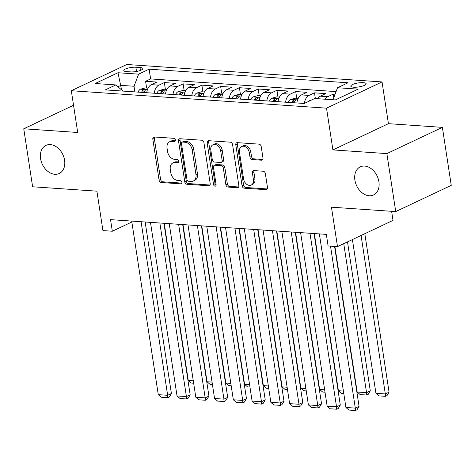 <?xml version="1.0" encoding="UTF-8"?>
<svg xmlns="http://www.w3.org/2000/svg" width="475" height="475" viewBox="0 0 475 475"><rect width="100%" height="100%" fill="white"/><g stroke="black" fill="none" stroke-linecap="round" stroke-linejoin="round"><path stroke-width="0.71" d="M175.412 140A1.668 1.217 -115.3 0 0 173.88 138.32L154.31 136.984A2.387 1.74 -115.3 0 0 153.639 137.103A2.387 1.74 -115.3 0 0 152.819 139.133L159.089 180.114A2.387 1.74 -115.3 0 0 161.28 182.519L180.85 183.855A1.668 1.217 -115.3 0 0 181.319 183.772A1.668 1.217 -115.3 0 0 181.895 182.347A1.668 1.217 -115.3 0 0 180.363 180.666L177.828 180.494A7.63 5.569 -115.3 0 1 170.822 172.805L170.299 169.391A7.63 5.569 -115.3 0 1 172.93 162.895A7.63 5.569 -115.3 0 1 175.073 162.509L177.608 162.682A1.668 1.217 -115.3 0 0 178.078 162.598A1.668 1.217 -115.3 0 0 178.653 161.173A1.668 1.217 -115.3 0 0 177.122 159.493L174.586 159.321A7.63 5.569 -115.3 0 1 167.58 151.632L167.058 148.218A7.63 5.569 -115.3 0 1 169.694 141.722A7.63 5.569 -115.3 0 1 171.837 141.336L174.367 141.508A1.668 1.217 -115.3 0 0 174.836 141.425A1.668 1.217 -115.3 0 0 175.412 140M354.896 180.102A15.544 11.347 -115.3 0 0 373.546 194.976A15.544 11.347 -115.3 0 0 378.913 181.741A15.544 11.347 -115.3 0 0 360.264 166.868A15.544 11.347 -115.3 0 0 354.896 180.102M40.571 158.626A15.544 11.347 -115.3 0 0 59.221 173.5A15.544 11.347 -115.3 0 0 64.594 160.271A15.544 11.347 -115.3 0 0 45.938 145.392A15.544 11.347 -115.3 0 0 40.571 158.626M363.274 82.674A7.772 2.007 -8.7 0 0 355.003 83.63A7.772 2.007 -8.7 0 0 350.793 86.123A7.772 2.007 -8.7 0 0 353.673 87.216A7.772 2.007 -8.7 0 0 361.938 86.26A7.772 2.007 -8.7 0 0 366.154 83.772A7.772 2.007 -8.7 0 0 363.274 82.674M261.482 160.188A2.387 1.74 -115.3 0 0 262.152 160.069A2.387 1.74 -115.3 0 0 262.978 158.038L261.214 146.543A2.387 1.74 -115.3 0 0 259.023 144.139L237.292 142.654A2.387 1.74 -115.3 0 0 236.621 142.773A2.387 1.74 -115.3 0 0 235.796 144.804L242.066 185.784A2.387 1.74 -115.3 0 0 244.257 188.183L265.994 189.673A2.387 1.74 -115.3 0 0 266.665 189.549A2.387 1.74 -115.3 0 0 267.484 187.518L265.365 173.63A2.387 1.74 -115.3 0 0 263.174 171.232L253.87 170.596A2.387 1.74 -115.3 0 0 253.199 170.715A2.387 1.74 -115.3 0 0 252.373 172.746L253.43 179.633A6.377 4.655 -115.3 0 1 251.227 185.06A6.377 4.655 -115.3 0 1 243.574 178.956L239.447 151.982A6.377 4.655 -115.3 0 1 241.65 146.549A6.377 4.655 -115.3 0 1 249.304 152.653L249.993 157.154A2.387 1.74 -115.3 0 0 252.178 159.553L261.482 160.188L262.669 159.63M73.536 105.26L23.75 128.79L32.621 186.776L96.894 191.164L102.927 230.595L112.314 231.236L110.538 219.64L326.343 234.383L328.112 245.979L337.499 246.62L393.009 220.388L391.62 211.298M386.864 153.597L442.379 127.365L388.425 123.678L332.91 149.91L386.864 153.597L395.734 211.583L331.461 207.189L337.499 246.62M332.91 149.91L326.521 108.163L71.315 90.725L126.825 64.493L382.037 81.932L326.521 108.163M23.75 128.79L77.698 132.477L71.315 90.725M203.929 142.625A2.387 1.74 -115.3 0 0 201.738 140.226L180.007 138.742A2.387 1.74 -115.3 0 0 179.336 138.86A2.387 1.74 -115.3 0 0 178.511 140.891L184.781 181.872A2.387 1.74 -115.3 0 0 186.972 184.27L208.709 185.755A2.387 1.74 -115.3 0 0 209.38 185.636A2.387 1.74 -115.3 0 0 210.199 183.605L203.929 142.625M208.65 140.695L230.381 142.179A2.387 1.74 -115.3 0 1 232.572 144.584L238.842 185.565A2.387 1.74 -115.3 0 1 238.023 187.595A2.387 1.74 -115.3 0 1 237.352 187.714L228.047 187.079A2.387 1.74 -115.3 0 1 225.857 184.674L223.315 168.055A2.387 1.74 -115.3 0 0 221.124 165.656L214.955 165.235A2.387 1.74 -115.3 0 0 214.284 165.353A2.387 1.74 -115.3 0 0 213.459 167.384L216.107 184.686A1.668 1.217 -115.3 0 1 215.531 186.105A1.668 1.217 -115.3 0 1 213.53 184.508L207.153 142.85A2.387 1.74 -115.3 0 1 207.979 140.82A2.387 1.74 -115.3 0 1 208.65 140.695M442.379 127.365L451.25 185.351L395.734 211.583M335.071 94.246L333.242 94.121L333.782 97.654M325.054 99.216A9.714 6.145 -86.1 0 1 327.768 96.704L320.263 96.193L325.737 93.605L314.48 92.839L315.353 98.557M304.374 103.402A9.714 6.145 -86.1 0 1 308.999 95.427L301.494 94.911L306.969 92.322L295.711 91.556L296.744 98.283M285.6 102.202A9.714 6.145 -86.1 0 1 290.237 94.145L282.732 93.628L288.206 91.04L276.949 90.274L277.976 97.001M266.831 100.92A9.714 6.145 -86.1 0 1 271.468 92.862L263.963 92.346L269.438 89.757L258.18 88.991L259.213 95.718M248.069 99.637A9.714 6.145 -86.1 0 1 252.706 91.58L245.201 91.063L250.675 88.481L239.418 87.709L240.445 94.436M229.3 98.355A9.714 6.145 -86.1 0 1 233.938 90.298L226.433 89.781L231.907 87.198L220.649 86.426L221.683 93.159M210.538 97.072A9.714 6.145 -86.1 0 1 215.175 89.015L207.67 88.504L213.144 85.916L201.887 85.144L202.914 91.877M191.769 95.79A9.714 6.145 -86.1 0 1 196.407 87.732L188.902 87.222L194.376 84.633L183.118 83.861L184.152 90.594M173.007 94.507A9.714 6.145 -86.1 0 1 177.644 86.45L170.139 85.939L175.613 83.351L164.356 82.579L158.876 85.168A9.714 6.145 93.9 0 0 154.238 93.225M165.383 89.312L164.356 82.579M126.57 71.618L130.702 71.897A7.529 1.942 -8.7 0 0 138.712 70.977A7.529 1.942 -8.7 0 0 142.791 68.56A7.529 1.942 -8.7 0 0 140 67.503L135.874 67.224A7.529 1.942 -8.7 0 0 127.864 68.145A7.529 1.942 -8.7 0 0 123.779 70.561A7.529 1.942 -8.7 0 0 126.57 71.618M332.987 99.756L337.535 87.732L348.038 82.775L149.126 69.184L138.623 74.147L134.039 86.26L134.906 91.907M337.535 87.732L358.18 89.146L335.374 99.922L314.729 98.509L304.226 103.473L105.313 89.882L115.817 84.924L95.172 83.511L117.978 72.734L138.623 74.147M336.074 91.592L150.617 78.921L145.588 81.296L156.845 82.068L151.371 84.657A9.714 6.145 93.9 0 0 146.733 92.714M177.644 86.45L183.118 83.861M196.407 87.732L201.887 85.144M215.175 89.015L220.649 86.426M233.938 90.298L239.418 87.709M252.706 91.58L258.18 88.991M271.468 92.862L276.949 90.274M290.237 94.145L295.711 91.556M308.999 95.427L314.48 92.839M327.768 96.704L333.242 94.121M134.039 86.26L120.905 85.363L117.937 86.765M121.606 89.947L117.978 72.734M388.425 123.678L382.037 81.932M112.314 231.236L131.848 222.003M146.615 88.029L145.588 81.296M150.617 78.921L149.126 69.184M122.918 91.087L115.817 84.924M170.139 85.939A9.714 6.145 93.9 0 0 165.502 93.997M188.902 87.222A9.714 6.145 93.9 0 0 184.264 95.279M207.67 88.504A9.714 6.145 93.9 0 0 203.033 96.562M226.433 89.781A9.714 6.145 93.9 0 0 221.795 97.844M245.201 91.063A9.714 6.145 93.9 0 0 240.564 99.127M263.963 92.346A9.714 6.145 93.9 0 0 259.326 100.409M282.732 93.628A9.714 6.145 93.9 0 0 278.095 101.692M301.494 94.911A9.714 6.145 93.9 0 0 296.857 102.968M320.263 96.193A9.714 6.145 93.9 0 0 317.549 98.705M175.37 140.766L173.339 140.63A7.63 5.569 -115.3 0 0 171.19 141.016L169.694 141.722M172.93 162.895L174.432 162.189A7.63 5.569 -115.3 0 1 176.575 161.797L178.612 161.939M154.523 136.996A2.387 1.74 -115.3 0 0 154.316 138.427L160.586 179.408A2.387 1.74 -115.3 0 0 162.777 181.806L181.848 183.112M180.215 138.753A2.387 1.74 -115.3 0 0 180.013 140.184L186.283 181.159A2.387 1.74 -115.3 0 0 188.474 183.564L209.998 185.036M182.519 142.067A1.668 1.217 -115.3 0 0 182.05 142.15A1.668 1.217 -115.3 0 0 181.474 143.569L186.978 179.544A1.668 1.217 -115.3 0 0 188.51 181.224L191.182 181.408A7.63 5.569 -115.3 0 0 193.325 181.017A7.63 5.569 -115.3 0 0 195.961 174.521L192.197 149.934A7.63 5.569 -115.3 0 0 185.191 142.251L182.519 142.067L184.021 141.354A1.668 1.217 -115.3 0 0 183.552 141.443L182.05 142.15M193.325 181.017L194.827 180.31A7.63 5.569 -115.3 0 0 197.463 173.814L195.961 174.521M184.021 141.354L186.693 141.538A7.63 5.569 -115.3 0 1 193.699 149.227L197.463 173.814M238.64 186.99L229.55 186.372L228.047 187.079M214.284 165.353L215.787 164.647A2.387 1.74 -115.3 0 1 216.458 164.522L222.627 164.944A2.387 1.74 -115.3 0 1 224.817 167.348L227.359 183.967A2.387 1.74 -115.3 0 0 229.55 186.372M208.857 140.713A2.387 1.74 -115.3 0 0 208.656 142.138L215.033 183.801A1.668 1.217 -115.3 0 0 216.089 185.351M220.679 150.812A6.377 4.655 -115.3 0 0 213.026 144.709A6.377 4.655 -115.3 0 0 210.823 150.136L212.277 159.642A2.387 1.74 -115.3 0 0 214.468 162.046L220.638 162.468A2.387 1.74 -115.3 0 0 221.308 162.343A2.387 1.74 -115.3 0 0 222.134 160.318L220.679 150.812L222.175 150.1A6.377 4.655 -115.3 0 0 214.528 144.002L213.026 144.709M221.308 162.343L222.811 161.637A2.387 1.74 -115.3 0 0 223.63 159.606L222.134 160.318M222.175 150.1L223.63 159.606M241.65 146.549L243.152 145.843A6.377 4.655 -115.3 0 1 250.8 151.947L251.489 156.441A2.387 1.74 -115.3 0 0 253.68 158.846L262.77 159.463M251.227 185.06L252.73 184.353A6.377 4.655 -115.3 0 0 254.933 178.921L253.43 179.633M254.078 170.608A2.387 1.74 -115.3 0 0 253.876 172.039L254.933 178.921M237.5 142.666A2.387 1.74 -115.3 0 0 237.298 144.097L243.568 185.072A2.387 1.74 -115.3 0 0 245.759 187.477L267.283 188.949M148.099 88.13L145.285 87.934L140.41 89.229A6.436 4.073 93.9 0 0 138.029 92.12M193.289 380.819L188.272 380.475L164.225 223.303M143.842 92.518A6.436 4.073 -86.1 0 1 145.142 90.44C145.493 89.466 144.744 89.413 142.892 90.292A6.436 4.073 93.9 0 0 141.592 92.364M145.142 90.44L145.427 89.929M193.658 383.218L191.271 383.058L188.272 380.475M141.087 221.724L167.651 395.301L171.404 393.526L145.154 222.003M131.706 221.083L158.27 394.66L167.651 395.301L167.829 397.688L161.263 397.237L158.27 394.66M171.404 393.526L169.332 396.975L167.829 397.688M166.862 89.413L164.053 89.217L159.172 90.511A6.436 4.073 93.9 0 0 156.792 93.403M212.052 382.102L207.041 381.758L182.988 224.586M162.61 93.801A6.436 4.073 -86.1 0 1 163.911 91.722C164.261 90.749 163.507 90.695 161.66 91.574A6.436 4.073 93.9 0 0 160.36 93.646M163.911 91.722L164.19 91.212M212.42 384.501L210.033 384.34L207.041 381.758M185.63 90.695L182.816 90.499L177.941 91.794A6.436 4.073 93.9 0 0 175.56 94.685M230.82 383.384L225.803 383.04L201.756 225.868M181.373 95.083A6.436 4.073 -86.1 0 1 182.679 93.005C183.023 92.031 182.275 91.978 180.423 92.851A6.436 4.073 93.9 0 0 179.123 94.929M182.679 93.005L182.958 92.494M231.188 385.783L228.802 385.623L225.803 383.04M204.393 91.978L201.584 91.782L196.703 93.076A6.436 4.073 93.9 0 0 194.322 95.968M249.583 384.667L244.572 384.322L220.519 227.151M200.141 96.366A6.436 4.073 -86.1 0 1 201.442 94.288C201.792 93.314 201.038 93.26 199.191 94.133A6.436 4.073 93.9 0 0 197.891 96.211M201.442 94.288L201.721 93.777M249.951 387.066L247.564 386.905L244.572 384.322M223.161 93.26L220.347 93.064L215.472 94.359A6.436 4.073 93.9 0 0 213.091 97.25M268.351 385.949L263.34 385.605L239.287 228.433M218.904 97.648A6.436 4.073 -86.1 0 1 220.21 95.57C220.554 94.596 219.806 94.543 217.954 95.416A6.436 4.073 93.9 0 0 216.653 97.494M220.21 95.57L220.489 95.059M268.719 388.348L266.332 388.188L263.34 385.605M159.855 223.007L186.414 396.577L190.166 394.808L163.922 223.286M150.474 222.365L177.033 395.942L186.414 396.577L186.592 398.97L180.025 398.519L177.033 395.942M190.166 394.808L188.094 398.258L186.592 398.97M178.618 224.289L205.182 397.86L208.935 396.091L182.685 224.568M169.237 223.648L195.801 397.219L205.182 397.86L205.36 400.247L198.793 399.802L195.801 397.219M208.935 396.091L206.862 399.54L205.36 400.247M197.386 225.572L223.945 399.142L227.697 397.373L201.453 225.851M188.005 224.93L214.563 398.501L223.945 399.142L224.129 401.529L217.556 401.084L214.563 398.501M227.697 397.373L225.625 400.823L224.129 401.529M216.149 226.854L242.713 400.425L246.466 398.656L220.216 227.133M206.768 226.213L233.332 399.784L242.713 400.425L242.891 402.812L236.324 402.367L233.332 399.784M246.466 398.656L244.393 402.105L242.891 402.812M241.923 94.537L239.115 94.347L234.234 95.641A6.436 4.073 93.9 0 0 231.853 98.533M287.114 387.232L282.103 386.887L258.05 229.716M237.672 98.925A6.436 4.073 -86.1 0 1 238.973 96.853C239.323 95.879 238.569 95.825 236.722 96.698A6.436 4.073 93.9 0 0 235.422 98.776M238.973 96.853L239.252 96.342M287.482 389.631L285.095 389.47L282.103 386.887M234.917 228.137L261.476 401.707L265.228 399.938L238.984 228.416M225.536 227.495L252.094 401.066L261.476 401.707L261.66 404.094L255.087 403.649L252.094 401.066M265.228 399.938L263.156 403.388L261.66 404.094M260.692 95.819L257.877 95.629L253.003 96.918A6.436 4.073 93.9 0 0 250.622 99.809M305.882 388.514L300.871 388.17L276.818 230.998M256.435 100.207A6.436 4.073 -86.1 0 1 257.741 98.135C258.085 97.155 257.337 97.108 255.485 97.981A6.436 4.073 93.9 0 0 254.184 100.053M257.741 98.135L258.02 97.624M306.25 390.913L303.863 390.747L300.871 388.17M253.686 229.419L280.244 402.99L283.997 401.221L257.747 229.698M244.298 228.778L270.863 402.349L280.244 402.99L280.422 405.377L273.855 404.932L270.863 402.349M283.997 401.221L281.924 404.67L280.422 405.377M279.454 97.102L276.646 96.912L271.765 98.2A6.436 4.073 93.9 0 0 269.384 101.092M324.645 389.797L319.633 389.452L295.581 232.281M275.203 101.49A6.436 4.073 -86.1 0 1 276.503 99.418C276.854 98.438 276.1 98.39 274.253 99.263A6.436 4.073 93.9 0 0 272.953 101.335M276.503 99.418L276.788 98.907M325.013 392.196L322.626 392.029L319.633 389.452M272.448 230.702L299.007 404.272L302.759 402.503L276.515 230.975M263.067 230.06L289.625 403.631L299.007 404.272L299.191 406.659L292.618 406.214L289.625 403.631M302.759 402.503L300.687 405.953L299.191 406.659M298.223 98.384L295.408 98.194L290.534 99.483A6.436 4.073 93.9 0 0 288.153 102.374M343.413 391.079L338.402 390.735L314.349 233.563M293.972 102.772A6.436 4.073 -86.1 0 1 295.272 100.7C295.616 99.72 294.868 99.673 293.016 100.546A6.436 4.073 93.9 0 0 291.715 102.618M295.272 100.7L295.551 100.189M343.781 393.478L341.394 393.312L338.402 390.735M291.217 231.984L317.775 405.555L321.527 403.78L295.278 232.257M281.829 231.343L308.394 404.914L317.775 405.555L317.953 407.942L311.386 407.491L308.394 404.914M321.527 403.78L319.455 407.235L317.953 407.942M310.798 100.367L309.296 100.765A6.436 4.073 93.9 0 0 308.21 101.591M343.746 243.663L366.546 392.659L357.164 392.017L334.887 246.442M370.298 390.883L368.226 394.333L366.73 395.046L366.546 392.659L370.298 390.883L347.498 241.894M366.73 395.046L360.157 394.594L357.164 392.017M309.979 233.267L336.537 406.838L340.29 405.062L314.046 233.54M300.598 232.625L327.156 406.196L336.537 406.838L336.722 409.224L330.149 408.773L327.156 406.196M340.29 405.062L338.218 408.518L336.722 409.224M361.065 235.481L385.314 393.941L375.933 393.3L352.408 239.572M389.067 392.166L386.994 395.616L385.492 396.328L385.314 393.941L389.067 392.166L364.818 233.712M385.492 396.328L378.925 395.877L375.933 393.3M330.517 246.145L355.306 408.12L359.058 406.345L334.584 246.418M319.36 233.902L345.925 407.479L355.306 408.12L355.484 410.507L348.917 410.056L345.925 407.479M359.058 406.345L356.986 409.8L355.484 410.507M158.876 85.168L151.371 84.657M136.527 71.476L135.874 67.224M140.446 70.407L140 67.503M173.339 140.63L171.837 141.336M178.44 162.29L177.608 162.682M176.575 161.797L175.073 162.509M181.682 183.463L180.85 183.855M162.777 181.806L161.28 182.519M160.586 179.408L159.089 180.114M154.316 138.427L152.819 139.133M175.204 141.117L174.367 141.508M209.897 185.197L208.709 185.755M188.474 183.564L186.972 184.27M186.283 181.159L184.781 181.872M180.013 140.184L178.511 140.891M193.699 149.227L192.197 149.934M186.693 141.538L185.191 142.251M238.539 187.15L237.352 187.714M227.359 183.967L225.857 184.674M224.817 167.348L223.315 168.055M222.627 164.944L221.124 165.656M216.458 164.522L214.955 165.235M215.033 183.801L213.53 184.508M208.656 142.138L207.153 142.85M253.68 158.846L252.178 159.553M251.489 156.441L249.993 157.154M250.8 151.947L249.304 152.653M253.876 172.039L252.373 172.746M267.182 189.109L265.994 189.673M245.759 187.477L244.257 188.183M243.568 185.072L242.066 185.784M237.298 144.097L235.796 144.804M147.44 89.668L140.529 89.193M143.23 92.477L142.892 90.292M166.203 90.951L159.297 90.476M161.993 93.759L161.66 91.574M184.971 92.233L178.06 91.758M180.761 95.042L180.423 92.851M203.733 93.516L196.828 93.041M199.524 96.318L199.191 94.133M222.502 94.792L215.591 94.323M218.292 97.601L217.954 95.416M241.264 96.075L234.359 95.606M237.055 98.883L236.722 96.698M260.033 97.357L253.122 96.888M255.823 100.166L255.485 97.981M278.795 98.64L271.89 98.171M274.586 101.448L274.253 99.263M297.564 99.922L290.652 99.453M293.354 102.731L293.016 100.546M309.949 100.771L309.421 100.736"/></g></svg>
